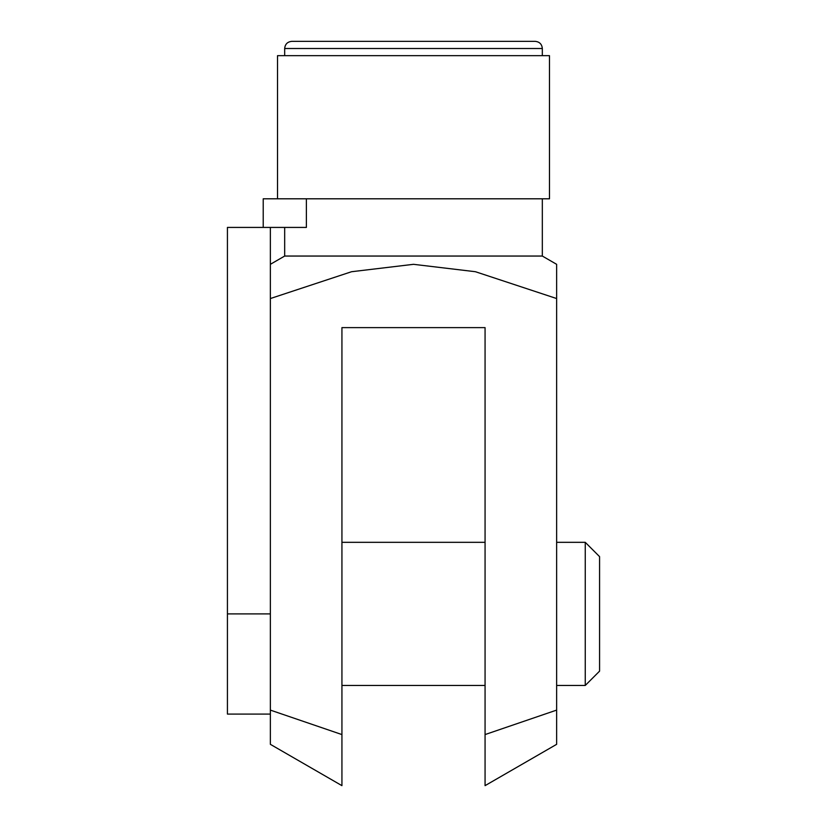 <?xml version="1.0" encoding="UTF-8"?>
<svg xmlns="http://www.w3.org/2000/svg" width="827" height="827" viewBox="0 0 827 827"><rect width="100%" height="100%" fill="white"/><g stroke="black" fill="none" stroke-linecap="round" stroke-linejoin="round"><path stroke-width="1.24" d="M284.674 227.425L284.674 256.05L542.326 256.05L556.633 264.32L556.633 744.331L556.633 710.104L485.067 734.572L485.067 327.616L341.933 327.616L341.933 785.65L270.367 744.331L270.367 714.083L227.425 714.083L227.425 227.425L270.367 227.425L270.367 298.547L351.558 271.721L413.5 264.32L475.442 271.721L556.633 298.547L556.633 264.32M270.367 227.425L306.383 227.425L306.383 198.8M270.367 744.331L270.367 710.104L341.933 734.572M270.367 710.104L270.367 298.547M542.326 48.504L284.674 48.504C285.098 44.162 287.486 41.774 291.838 41.35L535.162 41.35C539.514 41.774 541.902 44.162 542.326 48.504L542.326 55.667M333.726 41.35L493.274 41.35M485.067 734.572L485.067 785.65L556.633 744.331M263.213 227.425L263.213 198.8L549.479 198.8L549.479 55.667L277.521 55.667L277.521 198.8M585.258 542.326L585.258 685.459L599.575 671.142L599.575 556.633L585.258 542.326L556.633 542.326M270.367 613.892L227.425 613.892M284.674 48.504L284.674 55.667M542.326 198.8L542.326 256.05M284.674 256.05L270.367 264.32M485.067 542.326L341.933 542.326M485.067 685.459L341.933 685.459M585.258 685.459L556.633 685.459"/></g></svg>
